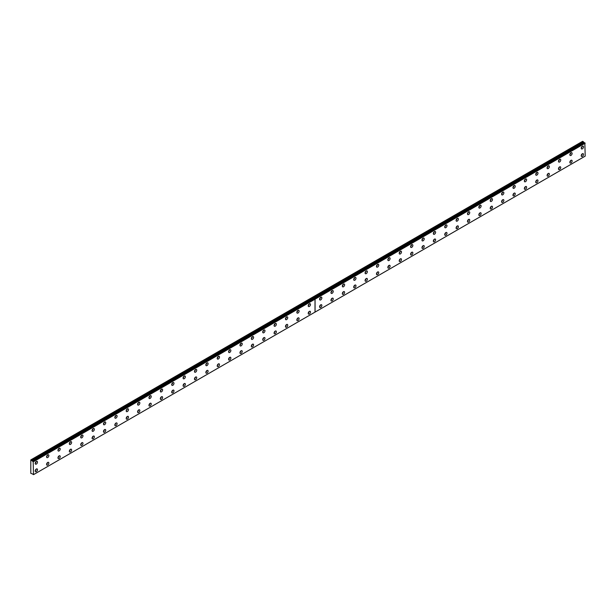 <?xml version="1.0" encoding="UTF-8"?>
<svg xmlns="http://www.w3.org/2000/svg" width="616" height="616" viewBox="0 0 616 616"><rect width="100%" height="100%" fill="white"/><g stroke="black" fill="none" stroke-linecap="round" stroke-linejoin="round"><path stroke-width="0.92" d="M32.509 473.958L33.503 474.659L33.172 461.43L584.869 142.904L32.733 461.469L32.332 460.976L583.999 142.404L32.332 460.976M584.646 143.012L584.037 142.45M582.359 148.849A1.609 0.932 120 0 0 583.406 147.432A1.609 0.932 120 0 0 583.159 146.138A1.609 0.932 120 0 0 582.359 146.223A1.609 0.932 120 0 0 581.304 147.64A1.609 0.932 120 0 0 581.55 148.926A1.609 0.932 120 0 0 582.359 148.849M581.227 148.009A1.609 0.932 120 0 0 582.205 146.323M570.978 155.417A1.609 0.932 120 0 0 572.033 154A1.609 0.932 120 0 0 571.787 152.706A1.609 0.932 120 0 0 570.978 152.783A1.609 0.932 120 0 0 569.931 154.208A1.609 0.932 120 0 0 570.177 155.494A1.609 0.932 120 0 0 570.978 155.417M569.854 154.578A1.609 0.932 120 0 0 570.832 152.884M559.605 161.985A1.609 0.932 120 0 0 560.66 160.56A1.609 0.932 120 0 0 560.414 159.274A1.609 0.932 120 0 0 559.605 159.351A1.609 0.932 120 0 0 558.558 160.768A1.609 0.932 120 0 0 558.804 162.062A1.609 0.932 120 0 0 559.605 161.985M558.481 161.146A1.609 0.932 120 0 0 559.451 159.452M548.232 168.545A1.609 0.932 120 0 0 549.279 167.129A1.609 0.932 120 0 0 549.033 165.843A1.609 0.932 120 0 0 548.232 165.92A1.609 0.932 120 0 0 547.177 167.336A1.609 0.932 120 0 0 547.424 168.63A1.609 0.932 120 0 0 548.232 168.545M547.1 167.714A1.609 0.932 120 0 0 548.078 166.02M536.852 175.113A1.609 0.932 120 0 0 537.907 173.697A1.609 0.932 120 0 0 537.66 172.411A1.609 0.932 120 0 0 536.852 172.488A1.609 0.932 120 0 0 535.805 173.905A1.609 0.932 120 0 0 536.051 175.198A1.609 0.932 120 0 0 536.852 175.113M535.727 174.274A1.609 0.932 120 0 0 536.705 172.588M525.479 181.681A1.609 0.932 120 0 0 526.534 180.265A1.609 0.932 120 0 0 526.287 178.979A1.609 0.932 120 0 0 525.479 179.056A1.609 0.932 120 0 0 524.432 180.473A1.609 0.932 120 0 0 524.678 181.766A1.609 0.932 120 0 0 525.479 181.681M524.355 180.842A1.609 0.932 120 0 0 525.325 179.156M514.106 188.25A1.609 0.932 120 0 0 515.153 186.833A1.609 0.932 120 0 0 514.907 185.547A1.609 0.932 120 0 0 514.106 185.624A1.609 0.932 120 0 0 513.051 187.041A1.609 0.932 120 0 0 513.297 188.334A1.609 0.932 120 0 0 514.106 188.25M512.974 187.41A1.609 0.932 120 0 0 513.952 185.724M502.733 194.818A1.609 0.932 120 0 0 503.78 193.401A1.609 0.932 120 0 0 503.534 192.115A1.609 0.932 120 0 0 502.733 192.192A1.609 0.932 120 0 0 501.678 193.609A1.609 0.932 120 0 0 501.925 194.895A1.609 0.932 120 0 0 502.733 194.818M501.601 193.978A1.609 0.932 120 0 0 502.579 192.292M491.352 201.386A1.609 0.932 120 0 0 492.407 199.969A1.609 0.932 120 0 0 492.161 198.683A1.609 0.932 120 0 0 491.352 198.76A1.609 0.932 120 0 0 490.305 200.177A1.609 0.932 120 0 0 490.552 201.463A1.609 0.932 120 0 0 491.352 201.386M490.228 200.547A1.609 0.932 120 0 0 491.198 198.86M479.98 207.954A1.609 0.932 120 0 0 481.027 206.537A1.609 0.932 120 0 0 480.78 205.244A1.609 0.932 120 0 0 479.98 205.328A1.609 0.932 120 0 0 478.925 206.745A1.609 0.932 120 0 0 479.171 208.031A1.609 0.932 120 0 0 479.98 207.954M478.855 207.115A1.609 0.932 120 0 0 479.825 205.428M468.607 214.522A1.609 0.932 120 0 0 469.654 213.105A1.609 0.932 120 0 0 469.407 211.812A1.609 0.932 120 0 0 468.607 211.896A1.609 0.932 120 0 0 467.552 213.313A1.609 0.932 120 0 0 467.798 214.599A1.609 0.932 120 0 0 468.607 214.522M467.475 213.683A1.609 0.932 120 0 0 468.453 211.996M457.226 221.09A1.609 0.932 120 0 0 458.281 219.673A1.609 0.932 120 0 0 458.035 218.38A1.609 0.932 120 0 0 457.226 218.464A1.609 0.932 120 0 0 456.179 219.881A1.609 0.932 120 0 0 456.425 221.167A1.609 0.932 120 0 0 457.226 221.09M456.102 220.251A1.609 0.932 120 0 0 457.08 218.565M445.853 227.658A1.609 0.932 120 0 0 446.908 226.241A1.609 0.932 120 0 0 446.662 224.948A1.609 0.932 120 0 0 445.853 225.032A1.609 0.932 120 0 0 444.806 226.449A1.609 0.932 120 0 0 445.052 227.735A1.609 0.932 120 0 0 445.853 227.658M444.729 226.819A1.609 0.932 120 0 0 445.699 225.125M434.48 234.226A1.609 0.932 120 0 0 435.527 232.802A1.609 0.932 120 0 0 435.281 231.516A1.609 0.932 120 0 0 434.48 231.593A1.609 0.932 120 0 0 433.425 233.017A1.609 0.932 120 0 0 433.672 234.303A1.609 0.932 120 0 0 434.48 234.226M433.348 233.387A1.609 0.932 120 0 0 434.326 231.693M423.1 240.794A1.609 0.932 120 0 0 424.155 239.37A1.609 0.932 120 0 0 423.908 238.084A1.609 0.932 120 0 0 423.1 238.161A1.609 0.932 120 0 0 422.052 239.578A1.609 0.932 120 0 0 422.299 240.871A1.609 0.932 120 0 0 423.1 240.794M421.975 239.955A1.609 0.932 120 0 0 422.953 238.261M411.727 247.355A1.609 0.932 120 0 0 412.782 245.938A1.609 0.932 120 0 0 412.535 244.652A1.609 0.932 120 0 0 411.727 244.729A1.609 0.932 120 0 0 410.68 246.146A1.609 0.932 120 0 0 410.926 247.44A1.609 0.932 120 0 0 411.727 247.355M410.603 246.515A1.609 0.932 120 0 0 411.573 244.829M400.354 253.923A1.609 0.932 120 0 0 401.401 252.506A1.609 0.932 120 0 0 401.155 251.22A1.609 0.932 120 0 0 400.354 251.297A1.609 0.932 120 0 0 399.299 252.714A1.609 0.932 120 0 0 399.545 254.008A1.609 0.932 120 0 0 400.354 253.923M399.222 253.084A1.609 0.932 120 0 0 400.2 251.397M320.728 307.453A1.609 0.932 120 0 0 321.775 306.029A1.609 0.932 120 0 0 321.529 304.743A1.609 0.932 120 0 0 320.728 304.82A1.609 0.932 120 0 0 319.673 306.244A1.609 0.932 120 0 0 319.92 307.53A1.609 0.932 120 0 0 320.728 307.453M319.596 306.614A1.609 0.932 120 0 0 320.574 304.92M332.101 300.885A1.609 0.932 120 0 0 333.156 299.468A1.609 0.932 120 0 0 332.902 298.175A1.609 0.932 120 0 0 332.101 298.252A1.609 0.932 120 0 0 331.054 299.676A1.609 0.932 120 0 0 331.3 300.962A1.609 0.932 120 0 0 332.101 300.885M330.977 300.046A1.609 0.932 120 0 0 331.947 298.352M343.474 294.317A1.609 0.932 120 0 0 344.529 292.9A1.609 0.932 120 0 0 344.282 291.607A1.609 0.932 120 0 0 343.474 291.691A1.609 0.932 120 0 0 342.427 293.108A1.609 0.932 120 0 0 342.673 294.394A1.609 0.932 120 0 0 343.474 294.317M342.35 293.478A1.609 0.932 120 0 0 343.328 291.791M354.855 287.749A1.609 0.932 120 0 0 355.902 286.332A1.609 0.932 120 0 0 355.655 285.039A1.609 0.932 120 0 0 354.855 285.123A1.609 0.932 120 0 0 353.8 286.54A1.609 0.932 120 0 0 354.046 287.826A1.609 0.932 120 0 0 354.855 287.749M353.723 286.91A1.609 0.932 120 0 0 354.7 285.223M366.227 281.181A1.609 0.932 120 0 0 367.275 279.764A1.609 0.932 120 0 0 367.028 278.471A1.609 0.932 120 0 0 366.227 278.555A1.609 0.932 120 0 0 365.173 279.972A1.609 0.932 120 0 0 365.419 281.258A1.609 0.932 120 0 0 366.227 281.181M365.103 280.342A1.609 0.932 120 0 0 366.073 278.655M377.6 274.613A1.609 0.932 120 0 0 378.655 273.196A1.609 0.932 120 0 0 378.409 271.902A1.609 0.932 120 0 0 377.6 271.987A1.609 0.932 120 0 0 376.553 273.404A1.609 0.932 120 0 0 376.8 274.69A1.609 0.932 120 0 0 377.6 274.613M376.476 273.774A1.609 0.932 120 0 0 377.446 272.087M388.981 268.045A1.609 0.932 120 0 0 390.028 266.628A1.609 0.932 120 0 0 389.782 265.342A1.609 0.932 120 0 0 388.981 265.419A1.609 0.932 120 0 0 387.926 266.836A1.609 0.932 120 0 0 388.172 268.122A1.609 0.932 120 0 0 388.981 268.045M387.849 267.205A1.609 0.932 120 0 0 388.827 265.519M400.354 261.477A1.609 0.932 120 0 0 401.401 260.06A1.609 0.932 120 0 0 401.155 258.774A1.609 0.932 120 0 0 400.354 258.851A1.609 0.932 120 0 0 399.299 260.268A1.609 0.932 120 0 0 399.545 261.561A1.609 0.932 120 0 0 400.354 261.477M399.222 260.637A1.609 0.932 120 0 0 400.2 258.951M411.727 254.909A1.609 0.932 120 0 0 412.782 253.492A1.609 0.932 120 0 0 412.535 252.206A1.609 0.932 120 0 0 411.727 252.283A1.609 0.932 120 0 0 410.68 253.7A1.609 0.932 120 0 0 410.926 254.993A1.609 0.932 120 0 0 411.727 254.909M410.603 254.069A1.609 0.932 120 0 0 411.573 252.383M423.1 248.34A1.609 0.932 120 0 0 424.155 246.924A1.609 0.932 120 0 0 423.908 245.638A1.609 0.932 120 0 0 423.1 245.715A1.609 0.932 120 0 0 422.052 247.131A1.609 0.932 120 0 0 422.299 248.425A1.609 0.932 120 0 0 423.1 248.34M421.975 247.501A1.609 0.932 120 0 0 422.953 245.815M434.48 241.772A1.609 0.932 120 0 0 435.527 240.355A1.609 0.932 120 0 0 435.281 239.07A1.609 0.932 120 0 0 434.48 239.147A1.609 0.932 120 0 0 433.425 240.563A1.609 0.932 120 0 0 433.672 241.857A1.609 0.932 120 0 0 434.48 241.772M433.348 240.941A1.609 0.932 120 0 0 434.326 239.247M445.853 235.212A1.609 0.932 120 0 0 446.908 233.787A1.609 0.932 120 0 0 446.662 232.501A1.609 0.932 120 0 0 445.853 232.579A1.609 0.932 120 0 0 444.806 233.995A1.609 0.932 120 0 0 445.052 235.289A1.609 0.932 120 0 0 445.853 235.212M444.729 234.373A1.609 0.932 120 0 0 445.699 232.679M457.226 228.644A1.609 0.932 120 0 0 458.281 227.227A1.609 0.932 120 0 0 458.035 225.933A1.609 0.932 120 0 0 457.226 226.01A1.609 0.932 120 0 0 456.179 227.435A1.609 0.932 120 0 0 456.425 228.721A1.609 0.932 120 0 0 457.226 228.644M456.102 227.805A1.609 0.932 120 0 0 457.08 226.111M468.607 222.076A1.609 0.932 120 0 0 469.654 220.659A1.609 0.932 120 0 0 469.407 219.365A1.609 0.932 120 0 0 468.607 219.45A1.609 0.932 120 0 0 467.552 220.867A1.609 0.932 120 0 0 467.798 222.153A1.609 0.932 120 0 0 468.607 222.076M467.475 221.236A1.609 0.932 120 0 0 468.453 219.55M479.98 215.508A1.609 0.932 120 0 0 481.027 214.091A1.609 0.932 120 0 0 480.78 212.797A1.609 0.932 120 0 0 479.98 212.882A1.609 0.932 120 0 0 478.925 214.299A1.609 0.932 120 0 0 479.171 215.585A1.609 0.932 120 0 0 479.98 215.508M478.855 214.668A1.609 0.932 120 0 0 479.825 212.982M491.352 208.94A1.609 0.932 120 0 0 492.407 207.523A1.609 0.932 120 0 0 492.161 206.229A1.609 0.932 120 0 0 491.352 206.314A1.609 0.932 120 0 0 490.305 207.731A1.609 0.932 120 0 0 490.552 209.017A1.609 0.932 120 0 0 491.352 208.94M490.228 208.1A1.609 0.932 120 0 0 491.198 206.414M502.733 202.371A1.609 0.932 120 0 0 503.78 200.955A1.609 0.932 120 0 0 503.534 199.661A1.609 0.932 120 0 0 502.733 199.746A1.609 0.932 120 0 0 501.678 201.162A1.609 0.932 120 0 0 501.925 202.448A1.609 0.932 120 0 0 502.733 202.371M501.601 201.532A1.609 0.932 120 0 0 502.579 199.846M514.106 195.803A1.609 0.932 120 0 0 515.153 194.386A1.609 0.932 120 0 0 514.907 193.101A1.609 0.932 120 0 0 514.106 193.178A1.609 0.932 120 0 0 513.051 194.594A1.609 0.932 120 0 0 513.297 195.88A1.609 0.932 120 0 0 514.106 195.803M512.974 194.964A1.609 0.932 120 0 0 513.952 193.278M525.479 189.235A1.609 0.932 120 0 0 526.534 187.818A1.609 0.932 120 0 0 526.287 186.532A1.609 0.932 120 0 0 525.479 186.609A1.609 0.932 120 0 0 524.432 188.026A1.609 0.932 120 0 0 524.678 189.32A1.609 0.932 120 0 0 525.479 189.235M524.355 188.396A1.609 0.932 120 0 0 525.325 186.71M536.852 182.667A1.609 0.932 120 0 0 537.907 181.25A1.609 0.932 120 0 0 537.66 179.964A1.609 0.932 120 0 0 536.852 180.041A1.609 0.932 120 0 0 535.805 181.458A1.609 0.932 120 0 0 536.051 182.752A1.609 0.932 120 0 0 536.852 182.667M535.727 181.828A1.609 0.932 120 0 0 536.705 180.142M548.232 176.099A1.609 0.932 120 0 0 549.279 174.682A1.609 0.932 120 0 0 549.033 173.396A1.609 0.932 120 0 0 548.232 173.473A1.609 0.932 120 0 0 547.177 174.89A1.609 0.932 120 0 0 547.424 176.184A1.609 0.932 120 0 0 548.232 176.099M547.1 175.26A1.609 0.932 120 0 0 548.078 173.573M559.605 169.531A1.609 0.932 120 0 0 560.66 168.114A1.609 0.932 120 0 0 560.414 166.828A1.609 0.932 120 0 0 559.605 166.905A1.609 0.932 120 0 0 558.558 168.322A1.609 0.932 120 0 0 558.804 169.616A1.609 0.932 120 0 0 559.605 169.531M558.481 168.692A1.609 0.932 120 0 0 559.451 167.005M388.981 260.491A1.609 0.932 120 0 0 390.028 259.074A1.609 0.932 120 0 0 389.782 257.788A1.609 0.932 120 0 0 388.981 257.865A1.609 0.932 120 0 0 387.926 259.282A1.609 0.932 120 0 0 388.172 260.576A1.609 0.932 120 0 0 388.981 260.491M387.849 259.652A1.609 0.932 120 0 0 388.827 257.965M377.6 267.059A1.609 0.932 120 0 0 378.655 265.642A1.609 0.932 120 0 0 378.409 264.356A1.609 0.932 120 0 0 377.6 264.433A1.609 0.932 120 0 0 376.553 265.85A1.609 0.932 120 0 0 376.8 267.144A1.609 0.932 120 0 0 377.6 267.059M376.476 266.22A1.609 0.932 120 0 0 377.446 264.534M366.227 273.627A1.609 0.932 120 0 0 367.275 272.21A1.609 0.932 120 0 0 367.028 270.925A1.609 0.932 120 0 0 366.227 271.002A1.609 0.932 120 0 0 365.173 272.418A1.609 0.932 120 0 0 365.419 273.704A1.609 0.932 120 0 0 366.227 273.627M365.103 272.788A1.609 0.932 120 0 0 366.073 271.102M354.855 280.195A1.609 0.932 120 0 0 355.902 278.779A1.609 0.932 120 0 0 355.655 277.485A1.609 0.932 120 0 0 354.855 277.57A1.609 0.932 120 0 0 353.8 278.986A1.609 0.932 120 0 0 354.046 280.272A1.609 0.932 120 0 0 354.855 280.195M353.723 279.356A1.609 0.932 120 0 0 354.7 277.67M343.474 286.763A1.609 0.932 120 0 0 344.529 285.347A1.609 0.932 120 0 0 344.282 284.053A1.609 0.932 120 0 0 343.474 284.138A1.609 0.932 120 0 0 342.427 285.555A1.609 0.932 120 0 0 342.673 286.84A1.609 0.932 120 0 0 343.474 286.763M342.35 285.924A1.609 0.932 120 0 0 343.328 284.238M332.101 293.332A1.609 0.932 120 0 0 333.156 291.915A1.609 0.932 120 0 0 332.902 290.621A1.609 0.932 120 0 0 332.101 290.706A1.609 0.932 120 0 0 331.054 292.123A1.609 0.932 120 0 0 331.3 293.409A1.609 0.932 120 0 0 332.101 293.332M330.977 292.492A1.609 0.932 120 0 0 331.947 290.806M320.728 299.9A1.609 0.932 120 0 0 321.775 298.483A1.609 0.932 120 0 0 321.529 297.189A1.609 0.932 120 0 0 320.728 297.274A1.609 0.932 120 0 0 319.673 298.691A1.609 0.932 120 0 0 319.92 299.977A1.609 0.932 120 0 0 320.728 299.9M319.596 299.06A1.609 0.932 120 0 0 320.574 297.374M570.978 162.971A1.609 0.932 120 0 0 572.033 161.546A1.609 0.932 120 0 0 571.787 160.26A1.609 0.932 120 0 0 570.978 160.337A1.609 0.932 120 0 0 569.931 161.754A1.609 0.932 120 0 0 570.177 163.048A1.609 0.932 120 0 0 570.978 162.971M569.854 162.131A1.609 0.932 120 0 0 570.832 160.437M582.359 156.402A1.609 0.932 120 0 0 583.406 154.978A1.609 0.932 120 0 0 583.159 153.692A1.609 0.932 120 0 0 582.359 153.769A1.609 0.932 120 0 0 581.304 155.194A1.609 0.932 120 0 0 581.55 156.479A1.609 0.932 120 0 0 582.359 156.402M581.227 155.563A1.609 0.932 120 0 0 582.205 153.869M104.597 432.232A1.609 0.932 120 0 0 105.644 430.815A1.609 0.932 120 0 0 105.398 429.521A1.609 0.932 120 0 0 104.597 429.606A1.609 0.932 120 0 0 103.55 431.023A1.609 0.932 120 0 0 103.796 432.309A1.609 0.932 120 0 0 104.597 432.232M103.473 431.392A1.609 0.932 120 0 0 104.443 429.706M93.224 438.8A1.609 0.932 120 0 0 94.271 437.383A1.609 0.932 120 0 0 94.025 436.09A1.609 0.932 120 0 0 93.224 436.174A1.609 0.932 120 0 0 92.169 437.591A1.609 0.932 120 0 0 92.415 438.877A1.609 0.932 120 0 0 93.224 438.8M92.092 437.961A1.609 0.932 120 0 0 93.07 436.274M81.843 445.368A1.609 0.932 120 0 0 82.898 443.951A1.609 0.932 120 0 0 82.652 442.658A1.609 0.932 120 0 0 81.843 442.742A1.609 0.932 120 0 0 80.796 444.159A1.609 0.932 120 0 0 81.043 445.445A1.609 0.932 120 0 0 81.843 445.368M80.719 444.529A1.609 0.932 120 0 0 81.697 442.842M70.47 451.936A1.609 0.932 120 0 0 71.525 450.519A1.609 0.932 120 0 0 71.279 449.226A1.609 0.932 120 0 0 70.47 449.303A1.609 0.932 120 0 0 69.423 450.727A1.609 0.932 120 0 0 69.67 452.013A1.609 0.932 120 0 0 70.47 451.936M69.346 451.097A1.609 0.932 120 0 0 70.316 449.403M36.344 471.633A1.609 0.932 120 0 0 37.399 470.216A1.609 0.932 120 0 0 37.153 468.93A1.609 0.932 120 0 0 36.344 469.007A1.609 0.932 120 0 0 35.297 470.424A1.609 0.932 120 0 0 35.543 471.717A1.609 0.932 120 0 0 36.344 471.633M35.22 470.793A1.609 0.932 120 0 0 36.19 469.107M47.717 465.065A1.609 0.932 120 0 0 48.772 463.648A1.609 0.932 120 0 0 48.525 462.362A1.609 0.932 120 0 0 47.717 462.439A1.609 0.932 120 0 0 46.67 463.856A1.609 0.932 120 0 0 46.916 465.149A1.609 0.932 120 0 0 47.717 465.065M46.593 464.233A1.609 0.932 120 0 0 47.571 462.539M59.098 458.504A1.609 0.932 120 0 0 60.145 457.08A1.609 0.932 120 0 0 59.898 455.794A1.609 0.932 120 0 0 59.098 455.871A1.609 0.932 120 0 0 58.043 457.288A1.609 0.932 120 0 0 58.289 458.581A1.609 0.932 120 0 0 59.098 458.504M57.966 457.665A1.609 0.932 120 0 0 58.944 455.971M115.97 425.664A1.609 0.932 120 0 0 117.025 424.247A1.609 0.932 120 0 0 116.778 422.953A1.609 0.932 120 0 0 115.97 423.038A1.609 0.932 120 0 0 114.922 424.455A1.609 0.932 120 0 0 115.169 425.741A1.609 0.932 120 0 0 115.97 425.664M114.846 424.824A1.609 0.932 120 0 0 115.816 423.138M127.35 419.096A1.609 0.932 120 0 0 128.398 417.679A1.609 0.932 120 0 0 128.151 416.393A1.609 0.932 120 0 0 127.35 416.47A1.609 0.932 120 0 0 126.295 417.887A1.609 0.932 120 0 0 126.542 419.173A1.609 0.932 120 0 0 127.35 419.096M126.218 418.256A1.609 0.932 120 0 0 127.196 416.57M138.723 412.528A1.609 0.932 120 0 0 139.77 411.111A1.609 0.932 120 0 0 139.524 409.825A1.609 0.932 120 0 0 138.723 409.902A1.609 0.932 120 0 0 137.668 411.319A1.609 0.932 120 0 0 137.915 412.612A1.609 0.932 120 0 0 138.723 412.528M137.599 411.688A1.609 0.932 120 0 0 138.569 410.002M150.096 405.959A1.609 0.932 120 0 0 151.151 404.543A1.609 0.932 120 0 0 150.905 403.257A1.609 0.932 120 0 0 150.096 403.334A1.609 0.932 120 0 0 149.049 404.75A1.609 0.932 120 0 0 149.295 406.044A1.609 0.932 120 0 0 150.096 405.959M148.972 405.12A1.609 0.932 120 0 0 149.942 403.434M161.477 399.391A1.609 0.932 120 0 0 162.524 397.975A1.609 0.932 120 0 0 162.278 396.689A1.609 0.932 120 0 0 161.477 396.766A1.609 0.932 120 0 0 160.422 398.182A1.609 0.932 120 0 0 160.668 399.476A1.609 0.932 120 0 0 161.477 399.391M160.345 398.552A1.609 0.932 120 0 0 161.323 396.866M172.85 392.823A1.609 0.932 120 0 0 173.897 391.406A1.609 0.932 120 0 0 173.65 390.12A1.609 0.932 120 0 0 172.85 390.197A1.609 0.932 120 0 0 171.795 391.614A1.609 0.932 120 0 0 172.041 392.908A1.609 0.932 120 0 0 172.85 392.823M171.718 391.992A1.609 0.932 120 0 0 172.696 390.298M184.222 386.263A1.609 0.932 120 0 0 185.277 384.838A1.609 0.932 120 0 0 185.031 383.552A1.609 0.932 120 0 0 184.222 383.629A1.609 0.932 120 0 0 183.175 385.046A1.609 0.932 120 0 0 183.422 386.34A1.609 0.932 120 0 0 184.222 386.263M183.098 385.423A1.609 0.932 120 0 0 184.069 383.73M195.595 379.695A1.609 0.932 120 0 0 196.65 378.278A1.609 0.932 120 0 0 196.404 376.984A1.609 0.932 120 0 0 195.595 377.061A1.609 0.932 120 0 0 194.548 378.486A1.609 0.932 120 0 0 194.795 379.772A1.609 0.932 120 0 0 195.595 379.695M194.471 378.855A1.609 0.932 120 0 0 195.449 377.161M206.976 373.127A1.609 0.932 120 0 0 208.023 371.71A1.609 0.932 120 0 0 207.777 370.416A1.609 0.932 120 0 0 206.976 370.501A1.609 0.932 120 0 0 205.921 371.918A1.609 0.932 120 0 0 206.168 373.204A1.609 0.932 120 0 0 206.976 373.127M205.844 372.287A1.609 0.932 120 0 0 206.822 370.601M218.349 366.559A1.609 0.932 120 0 0 219.396 365.142A1.609 0.932 120 0 0 219.15 363.848A1.609 0.932 120 0 0 218.349 363.933A1.609 0.932 120 0 0 217.302 365.35A1.609 0.932 120 0 0 217.548 366.635A1.609 0.932 120 0 0 218.349 366.559M217.225 365.719A1.609 0.932 120 0 0 218.195 364.033M229.722 359.99A1.609 0.932 120 0 0 230.777 358.574A1.609 0.932 120 0 0 230.53 357.28A1.609 0.932 120 0 0 229.722 357.365A1.609 0.932 120 0 0 228.675 358.781A1.609 0.932 120 0 0 228.921 360.067A1.609 0.932 120 0 0 229.722 359.99M228.598 359.151A1.609 0.932 120 0 0 229.575 357.465M241.102 353.422A1.609 0.932 120 0 0 242.15 352.005A1.609 0.932 120 0 0 241.903 350.712A1.609 0.932 120 0 0 241.102 350.797A1.609 0.932 120 0 0 240.048 352.213A1.609 0.932 120 0 0 240.294 353.499A1.609 0.932 120 0 0 241.102 353.422M239.97 352.583A1.609 0.932 120 0 0 240.948 350.897M252.475 346.854A1.609 0.932 120 0 0 253.523 345.437A1.609 0.932 120 0 0 253.276 344.151A1.609 0.932 120 0 0 252.475 344.228A1.609 0.932 120 0 0 251.42 345.645A1.609 0.932 120 0 0 251.667 346.931A1.609 0.932 120 0 0 252.475 346.854M251.351 346.015A1.609 0.932 120 0 0 252.321 344.329M263.848 340.286A1.609 0.932 120 0 0 264.903 338.869A1.609 0.932 120 0 0 264.657 337.583A1.609 0.932 120 0 0 263.848 337.66A1.609 0.932 120 0 0 262.801 339.077A1.609 0.932 120 0 0 263.047 340.363A1.609 0.932 120 0 0 263.848 340.286M262.724 339.447A1.609 0.932 120 0 0 263.694 337.76M275.229 333.718A1.609 0.932 120 0 0 276.276 332.301A1.609 0.932 120 0 0 276.03 331.015A1.609 0.932 120 0 0 275.229 331.092A1.609 0.932 120 0 0 274.174 332.509A1.609 0.932 120 0 0 274.42 333.803A1.609 0.932 120 0 0 275.229 333.718M274.097 332.879A1.609 0.932 120 0 0 275.075 331.192M286.602 327.15A1.609 0.932 120 0 0 287.649 325.733A1.609 0.932 120 0 0 287.403 324.447A1.609 0.932 120 0 0 286.602 324.524A1.609 0.932 120 0 0 285.547 325.941A1.609 0.932 120 0 0 285.793 327.235A1.609 0.932 120 0 0 286.602 327.15M285.47 326.311A1.609 0.932 120 0 0 286.448 324.624M297.975 320.582A1.609 0.932 120 0 0 299.03 319.165A1.609 0.932 120 0 0 298.783 317.879A1.609 0.932 120 0 0 297.975 317.956A1.609 0.932 120 0 0 296.927 319.373A1.609 0.932 120 0 0 297.174 320.666A1.609 0.932 120 0 0 297.975 320.582M296.85 319.743A1.609 0.932 120 0 0 297.821 318.056M309.348 314.014A1.609 0.932 120 0 0 310.402 312.597A1.609 0.932 120 0 0 310.156 311.311A1.609 0.932 120 0 0 309.348 311.388A1.609 0.932 120 0 0 308.3 312.805A1.609 0.932 120 0 0 308.547 314.098A1.609 0.932 120 0 0 309.348 314.014M308.223 313.182A1.609 0.932 120 0 0 309.201 311.488M309.348 306.468A1.609 0.932 120 0 0 310.402 305.051A1.609 0.932 120 0 0 310.156 303.757A1.609 0.932 120 0 0 309.348 303.834A1.609 0.932 120 0 0 308.3 305.259A1.609 0.932 120 0 0 308.547 306.545A1.609 0.932 120 0 0 309.348 306.468M308.223 305.628A1.609 0.932 120 0 0 309.201 303.934M297.975 313.036A1.609 0.932 120 0 0 299.03 311.611A1.609 0.932 120 0 0 298.783 310.325A1.609 0.932 120 0 0 297.975 310.402A1.609 0.932 120 0 0 296.927 311.819A1.609 0.932 120 0 0 297.174 313.113A1.609 0.932 120 0 0 297.975 313.036M296.85 312.197A1.609 0.932 120 0 0 297.821 310.502M286.602 319.596A1.609 0.932 120 0 0 287.649 318.179A1.609 0.932 120 0 0 287.403 316.894A1.609 0.932 120 0 0 286.602 316.971A1.609 0.932 120 0 0 285.547 318.387A1.609 0.932 120 0 0 285.793 319.681A1.609 0.932 120 0 0 286.602 319.596M285.47 318.765A1.609 0.932 120 0 0 286.448 317.071M275.229 326.164A1.609 0.932 120 0 0 276.276 324.748A1.609 0.932 120 0 0 276.03 323.462A1.609 0.932 120 0 0 275.229 323.539A1.609 0.932 120 0 0 274.174 324.955A1.609 0.932 120 0 0 274.42 326.249A1.609 0.932 120 0 0 275.229 326.164M274.097 325.325A1.609 0.932 120 0 0 275.075 323.639M263.848 332.732A1.609 0.932 120 0 0 264.903 331.316A1.609 0.932 120 0 0 264.657 330.03A1.609 0.932 120 0 0 263.848 330.107A1.609 0.932 120 0 0 262.801 331.524A1.609 0.932 120 0 0 263.047 332.817A1.609 0.932 120 0 0 263.848 332.732M262.724 331.893A1.609 0.932 120 0 0 263.694 330.207M252.475 339.3A1.609 0.932 120 0 0 253.523 337.884A1.609 0.932 120 0 0 253.276 336.598A1.609 0.932 120 0 0 252.475 336.675A1.609 0.932 120 0 0 251.42 338.092A1.609 0.932 120 0 0 251.667 339.385A1.609 0.932 120 0 0 252.475 339.3M251.351 338.461A1.609 0.932 120 0 0 252.321 336.775M241.102 345.869A1.609 0.932 120 0 0 242.15 344.452A1.609 0.932 120 0 0 241.903 343.166A1.609 0.932 120 0 0 241.102 343.243A1.609 0.932 120 0 0 240.048 344.66A1.609 0.932 120 0 0 240.294 345.946A1.609 0.932 120 0 0 241.102 345.869M239.97 345.029A1.609 0.932 120 0 0 240.948 343.343M229.722 352.437A1.609 0.932 120 0 0 230.777 351.02A1.609 0.932 120 0 0 230.53 349.726A1.609 0.932 120 0 0 229.722 349.811A1.609 0.932 120 0 0 228.675 351.228A1.609 0.932 120 0 0 228.921 352.514A1.609 0.932 120 0 0 229.722 352.437M228.598 351.597A1.609 0.932 120 0 0 229.575 349.911M218.349 359.005A1.609 0.932 120 0 0 219.396 357.588A1.609 0.932 120 0 0 219.15 356.294A1.609 0.932 120 0 0 218.349 356.379A1.609 0.932 120 0 0 217.302 357.796A1.609 0.932 120 0 0 217.548 359.082A1.609 0.932 120 0 0 218.349 359.005M217.225 358.166A1.609 0.932 120 0 0 218.195 356.479M206.976 365.573A1.609 0.932 120 0 0 208.023 364.156A1.609 0.932 120 0 0 207.777 362.863A1.609 0.932 120 0 0 206.976 362.947A1.609 0.932 120 0 0 205.921 364.364A1.609 0.932 120 0 0 206.168 365.65A1.609 0.932 120 0 0 206.976 365.573M205.844 364.734A1.609 0.932 120 0 0 206.822 363.047M195.595 372.141A1.609 0.932 120 0 0 196.65 370.724A1.609 0.932 120 0 0 196.404 369.431A1.609 0.932 120 0 0 195.595 369.515A1.609 0.932 120 0 0 194.548 370.932A1.609 0.932 120 0 0 194.795 372.218A1.609 0.932 120 0 0 195.595 372.141M194.471 371.302A1.609 0.932 120 0 0 195.449 369.615M184.222 378.709A1.609 0.932 120 0 0 185.277 377.292A1.609 0.932 120 0 0 185.031 375.999A1.609 0.932 120 0 0 184.222 376.076A1.609 0.932 120 0 0 183.175 377.5A1.609 0.932 120 0 0 183.422 378.786A1.609 0.932 120 0 0 184.222 378.709M183.098 377.87A1.609 0.932 120 0 0 184.069 376.176M172.85 385.277A1.609 0.932 120 0 0 173.897 383.853A1.609 0.932 120 0 0 173.65 382.567A1.609 0.932 120 0 0 172.85 382.644A1.609 0.932 120 0 0 171.795 384.068A1.609 0.932 120 0 0 172.041 385.354A1.609 0.932 120 0 0 172.85 385.277M171.718 384.438A1.609 0.932 120 0 0 172.696 382.744M161.477 391.838A1.609 0.932 120 0 0 162.524 390.421A1.609 0.932 120 0 0 162.278 389.135A1.609 0.932 120 0 0 161.477 389.212A1.609 0.932 120 0 0 160.422 390.629A1.609 0.932 120 0 0 160.668 391.922A1.609 0.932 120 0 0 161.477 391.838M160.345 391.006A1.609 0.932 120 0 0 161.323 389.312M150.096 398.406A1.609 0.932 120 0 0 151.151 396.989A1.609 0.932 120 0 0 150.905 395.703A1.609 0.932 120 0 0 150.096 395.78A1.609 0.932 120 0 0 149.049 397.197A1.609 0.932 120 0 0 149.295 398.49A1.609 0.932 120 0 0 150.096 398.406M148.972 397.566A1.609 0.932 120 0 0 149.942 395.88M138.723 404.974A1.609 0.932 120 0 0 139.77 403.557A1.609 0.932 120 0 0 139.524 402.271A1.609 0.932 120 0 0 138.723 402.348A1.609 0.932 120 0 0 137.668 403.765A1.609 0.932 120 0 0 137.915 405.058A1.609 0.932 120 0 0 138.723 404.974M137.599 404.135A1.609 0.932 120 0 0 138.569 402.448M127.35 411.542A1.609 0.932 120 0 0 128.398 410.125A1.609 0.932 120 0 0 128.151 408.839A1.609 0.932 120 0 0 127.35 408.916A1.609 0.932 120 0 0 126.295 410.333A1.609 0.932 120 0 0 126.542 411.627A1.609 0.932 120 0 0 127.35 411.542M126.218 410.703A1.609 0.932 120 0 0 127.196 409.016M115.97 418.11A1.609 0.932 120 0 0 117.025 416.693A1.609 0.932 120 0 0 116.778 415.407A1.609 0.932 120 0 0 115.97 415.484A1.609 0.932 120 0 0 114.922 416.901A1.609 0.932 120 0 0 115.169 418.187A1.609 0.932 120 0 0 115.97 418.11M114.846 417.271A1.609 0.932 120 0 0 115.816 415.584M104.597 424.678A1.609 0.932 120 0 0 105.644 423.261A1.609 0.932 120 0 0 105.398 421.975A1.609 0.932 120 0 0 104.597 422.052A1.609 0.932 120 0 0 103.55 423.469A1.609 0.932 120 0 0 103.796 424.755A1.609 0.932 120 0 0 104.597 424.678M103.473 423.839A1.609 0.932 120 0 0 104.443 422.153M93.224 431.246A1.609 0.932 120 0 0 94.271 429.829A1.609 0.932 120 0 0 94.025 428.536A1.609 0.932 120 0 0 93.224 428.62A1.609 0.932 120 0 0 92.169 430.037A1.609 0.932 120 0 0 92.415 431.323A1.609 0.932 120 0 0 93.224 431.246M92.092 430.407A1.609 0.932 120 0 0 93.07 428.721M81.843 437.814A1.609 0.932 120 0 0 82.898 436.398A1.609 0.932 120 0 0 82.652 435.104A1.609 0.932 120 0 0 81.843 435.189A1.609 0.932 120 0 0 80.796 436.605A1.609 0.932 120 0 0 81.043 437.891A1.609 0.932 120 0 0 81.843 437.814M80.719 436.975A1.609 0.932 120 0 0 81.697 435.289M70.47 444.382A1.609 0.932 120 0 0 71.525 442.966A1.609 0.932 120 0 0 71.279 441.672A1.609 0.932 120 0 0 70.47 441.757A1.609 0.932 120 0 0 69.423 443.173A1.609 0.932 120 0 0 69.67 444.459A1.609 0.932 120 0 0 70.47 444.382M69.346 443.543A1.609 0.932 120 0 0 70.316 441.857M59.098 450.95A1.609 0.932 120 0 0 60.145 449.534A1.609 0.932 120 0 0 59.898 448.24A1.609 0.932 120 0 0 59.098 448.325A1.609 0.932 120 0 0 58.043 449.742A1.609 0.932 120 0 0 58.289 451.028A1.609 0.932 120 0 0 59.098 450.95M57.966 450.111A1.609 0.932 120 0 0 58.944 448.425M47.717 457.519A1.609 0.932 120 0 0 48.772 456.102A1.609 0.932 120 0 0 48.525 454.808A1.609 0.932 120 0 0 47.717 454.885A1.609 0.932 120 0 0 46.67 456.31A1.609 0.932 120 0 0 46.916 457.596A1.609 0.932 120 0 0 47.717 457.519M46.593 456.679A1.609 0.932 120 0 0 47.571 454.985M36.344 464.087A1.609 0.932 120 0 0 37.399 462.662A1.609 0.932 120 0 0 37.153 461.376A1.609 0.932 120 0 0 36.344 461.453A1.609 0.932 120 0 0 35.297 462.87A1.609 0.932 120 0 0 35.543 464.164A1.609 0.932 120 0 0 36.344 464.087M35.22 463.247A1.609 0.932 120 0 0 36.19 461.553M32.302 460.922L30.8 459.898L30.8 473.358L32.517 473.958M583.383 141.719L313.244 297.682L312.505 297.251L582.644 141.295L583.999 142.404M33.172 461.43L584.838 142.904L585.2 156.133L315.069 312.096L315.069 299.16L585.2 143.197M312.505 297.251L30.939 459.813M33.503 461.715L315.007 299.191L315.007 312.127L33.503 474.659M312.451 297.289L313.19 297.713L31.678 460.244M33.418 461.569L585.115 143.051M583.668 142.211L31.963 460.737"/></g></svg>
